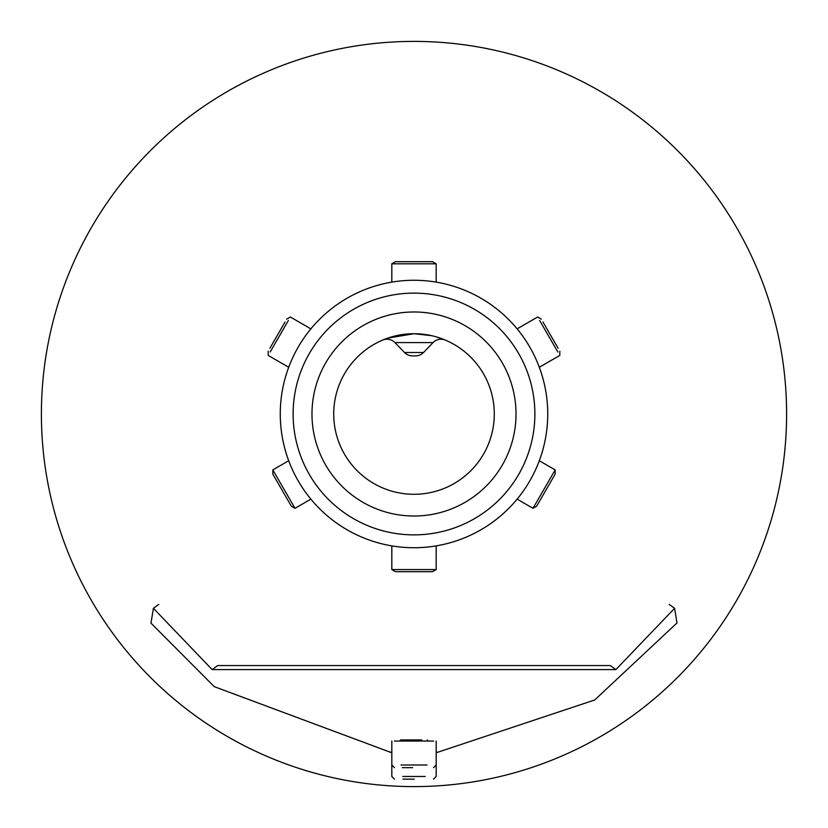 <?xml version="1.0" encoding="UTF-8"?>
<svg xmlns="http://www.w3.org/2000/svg" width="828" height="828" viewBox="0 0 828 828"><rect width="100%" height="100%" fill="white"/><g stroke="black" fill="none" stroke-linecap="round" stroke-linejoin="round"><path stroke-width="1.24" d="M414 41.4A372.6 372.6 0 0 1 786.6 414A372.6 372.6 0 0 1 414 786.6A372.6 372.6 0 0 1 41.4 414A372.6 372.6 0 0 1 414 41.4M414.217 779.148L402.977 779.148M412.665 767.659L402.263 767.659M433.593 741.05L394.407 741.05M399.696 741.039L400.69 739.942L421.814 739.942M427.89 741.05L428.418 741.05L427.89 741.05M391.82 752.228L389.605 752.124L391.82 752.352M436.18 752.352L438.395 752.124L436.18 752.228M436.18 752.766L594.701 699.981L676.983 622.977L674.603 608.29L615.856 669.604L610.267 665.557L217.733 665.557L212.144 669.604L153.397 608.29L158.79 604.388L153.397 608.29L150.986 623.153L214.266 686.66L391.82 752.766M212.144 669.604L615.856 669.604M555.112 474.227L536.658 506.187L555.112 474.227M555.102 470.004L533.056 508.195M395.732 571.682L432.506 571.682L395.732 571.682M392.099 569.56L435.901 569.56M542.961 321.999L558.155 348.319M539.618 320.446L557.824 351.993M269.845 348.319L285.039 321.999M270.176 351.993L288.382 320.446M283.238 325.125L272.184 344.262M291.28 506.094L272.888 474.227M294.944 508.195L272.898 470.004M395.598 261.679L432.402 261.679M391.954 263.801L436.046 263.801M423.491 352.511A11.085 11.085 0 0 1 415.511 355.895L412.489 355.895A11.085 11.085 0 0 1 404.509 352.511L423.491 352.511L433.054 342.595L394.946 342.595L404.509 352.511M387.835 338.093L414 333.715A80.285 80.285 0 0 0 333.715 414A80.285 80.285 0 0 0 414 494.285A80.285 80.285 0 0 0 494.285 414A80.285 80.285 0 0 0 414 333.715L431.667 335.682M436.335 336.882L445.371 340.091A11.085 11.085 0 0 0 441.034 339.211A11.085 11.085 0 0 1 445.371 340.091M414 534.878A120.878 120.878 0 0 0 534.878 414A120.878 120.878 0 0 0 414 293.122A120.878 120.878 0 0 0 293.122 414A120.878 120.878 0 0 0 414 534.878M414 280.268A133.732 133.732 0 0 0 280.268 414A133.732 133.732 0 0 0 414 547.732A133.732 133.732 0 0 0 547.732 414A133.732 133.732 0 0 0 414 280.268M383.975 339.542L384.999 339.128M394.946 342.595A11.085 11.085 0 0 0 382.629 340.091A11.085 11.085 0 0 1 386.966 339.211M433.054 342.595A11.085 11.085 0 0 1 441.034 339.211A11.085 11.085 0 0 0 433.054 342.595M397.171 514.623A102.02 102.02 0 0 1 313.377 397.171A102.02 102.02 0 0 1 430.829 313.377A102.02 102.02 0 0 1 514.623 430.829A102.02 102.02 0 0 1 397.171 514.623M402.76 776.478L425.24 776.478M400.98 765L427.02 765M406.186 739.942L400.69 739.942M669.21 604.388L674.603 608.29L669.21 604.388M414 494.285A80.285 80.285 0 0 0 494.285 414A80.285 80.285 0 0 0 414 333.715M391.82 741.05L391.82 776.478L394.48 779.148M436.18 741.05L436.18 776.478L433.52 779.148M391.82 765L394.48 767.659M427.31 739.942L428.304 741.039M436.18 765L433.52 767.659M555.164 474.133L555.164 469.89L539.307 460.73M517.127 499.149L532.994 508.309L536.658 506.187M395.494 571.682L391.82 569.56L391.82 545.89M436.18 545.89L436.18 569.56L432.506 571.682M541.305 319.132L537.631 317.01L517.127 328.851M539.307 367.27L559.811 355.429L559.811 351.186M268.189 351.186L268.189 355.429L288.693 367.27M310.873 328.851L290.369 317.01L286.695 319.132M291.342 506.187L295.006 508.309L310.873 499.149M288.693 460.73L272.836 469.89L272.836 474.133M395.494 261.679L391.82 263.801L391.82 282.11M436.18 282.11L436.18 263.801L432.506 261.679"/></g></svg>
